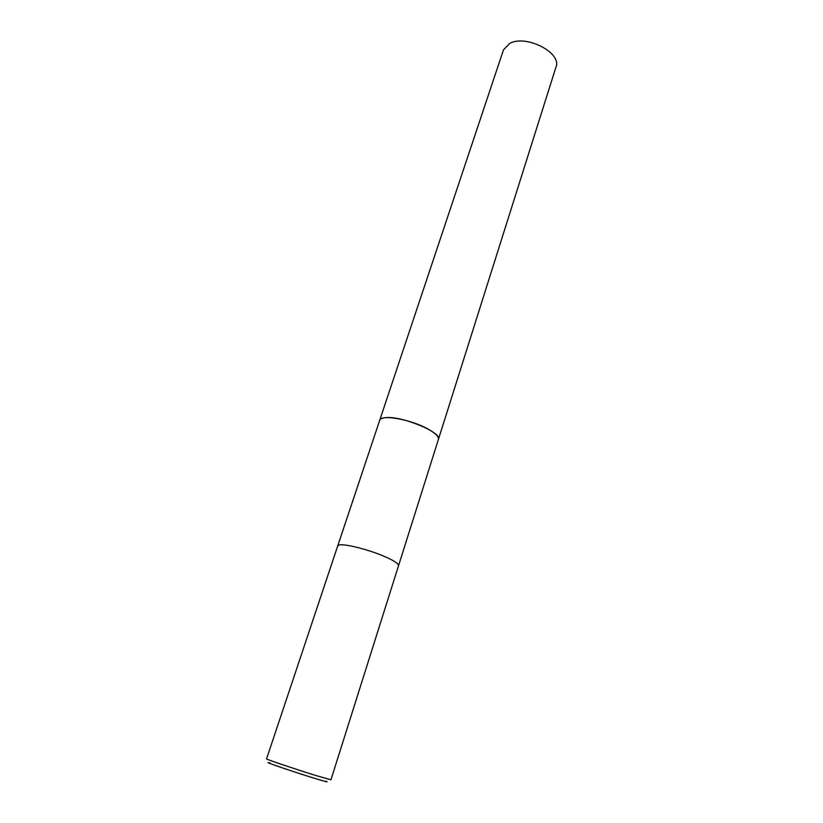 <?xml version="1.0" encoding="UTF-8"?>
<svg xmlns="http://www.w3.org/2000/svg" width="823" height="823" viewBox="0 0 823 823"><rect width="100%" height="100%" fill="white"/><g stroke="black" fill="none" stroke-linecap="round" stroke-linejoin="round"><path stroke-width="1.23" d="M337.944 545.567L339.138 545.011C344.436 543.375 370.124 549.97 385.956 557.12C392.252 559.928 396.244 562.263 397.931 564.115L398.548 565.679L330.949 779.793L316.073 775.585C295.735 769.299 265.181 758.981 266.559 758.878L337.718 545.916L339.138 545.011C344.436 543.386 370.113 549.98 385.956 557.12C392.252 559.928 396.244 562.263 397.931 564.115L398.579 565.267M337.739 545.855L379.691 420.327C380.185 418.928 381.995 418.053 385.143 417.714C400.811 415.389 442.465 432.476 438.412 439.41L556.009 66.961C562.088 52.867 526.051 34.278 509.735 43.393L503.47 49.884L379.691 420.327C380.535 414.206 409.782 419.133 427.096 428.546C435.233 432.96 439.009 436.571 438.412 439.41L438.381 439.503M270.016 762.983C259.79 760.287 291.219 771.151 313.594 778.023C325.486 781.655 329.539 782.683 325.733 781.089M438.412 439.41L398.569 565.617"/></g></svg>
